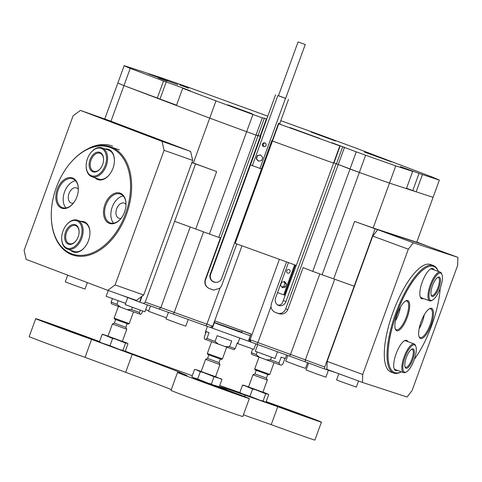 <?xml version="1.0" encoding="UTF-8"?>
<svg xmlns="http://www.w3.org/2000/svg" width="482" height="482" viewBox="0 0 482 482"><rect width="100%" height="100%" fill="white"/><g stroke="black" fill="none" stroke-linecap="round" stroke-linejoin="round"><path stroke-width="0.72" d="M143.407 303.491L145.233 302.136L160.837 307.643A30.565 0.355 -160 0 1 174.237 312.432L212.972 326.338L210.26 327.411L173.249 314.083A32.475 0.374 20 0 0 159.012 308.992L139.666 302.069L141.509 296.641M333.683 162.753L333.99 162.82M277.301 304.925C279.602 305.54 281.325 304.781 282.464 302.666L296.219 265.407M278.451 305.172L277.427 304.793M278.729 123.814L339.816 145.889L333.544 163.121L272.457 141.045L333.544 163.121L296.303 265.437L235.216 243.362L278.729 123.814L280.458 124.139L278.488 123.422L272.216 140.654L272.553 140.78L271.854 140.527L221.678 278.385A6.115 6.097 100.9 0 1 213.863 282.036A6.115 6.097 100.9 0 1 210.224 274.204L210.67 274.288C209.616 277.855 210.767 280.452 214.104 282.084L214.598 282.241M210.67 274.288L260.846 136.43L256.02 135.105L218.78 237.421L220.467 237.74L205.181 279.747L205.543 279.813L258.075 135.496L260.846 136.43M215.478 282.386L212.803 281.416M249.128 339.406L290.519 354.463A30.565 0.355 -160 0 1 305.347 359.873L324.754 367.025L324.693 369.019L305.287 361.862A32.475 0.374 20 0 0 289.531 356.114L250.357 341.883L249.128 339.406L251.086 334.02L214.93 320.952L212.972 326.338M209.417 234.035A168.11 1.94 -160 0 1 195.746 229.016A30.565 0.355 20 0 0 174.629 221.358L195.535 163.922A30.565 0.355 -160 0 1 216.653 171.574A168.11 1.94 -160 0 1 193.378 162.994L209.712 118.12A168.11 1.94 20 0 0 246.657 131.719A168.11 1.94 -160 0 1 209.712 118.12L215.984 100.889A168.11 1.94 20 0 0 252.93 114.487L246.657 131.719L256.02 135.105L258.075 135.496L264.347 118.265L262.292 117.867L256.02 135.105L246.657 131.719L209.417 234.035L218.78 237.421M287.796 309.607C285.965 313.354 282.988 314.716 278.873 313.692L277.542 313.173A6.875 6.188 111.4 0 0 285.718 308.793L287.796 309.607L303.088 267.606L312.746 271.384L349.986 169.068L359.349 172.448L365.621 155.216A168.11 1.94 20 0 0 395.758 165.868L373.152 227.974A168.11 1.94 -160 0 1 354.589 221.431A30.565 0.355 -160 0 1 375.062 228.811L425.004 245.127A30.565 0.355 -160 0 1 416.81 242.042M312.746 271.384L322.109 274.764L359.349 172.448A168.11 1.94 20 0 0 389.486 183.1A168.11 1.94 -160 0 1 359.349 172.448L333.677 162.759M375.062 228.811L354.156 286.254A30.565 0.355 20 0 0 333.683 278.873A168.11 1.94 -160 0 1 322.109 274.764M236.819 243.94L221.624 285.687L219.979 288.224L213.773 290.068L209.405 288.585C205.591 286.742 204.181 283.796 205.181 279.747M142.051 296.237L139.9 302.16M145.233 302.136L174.629 221.358M191.908 162.548L195.535 163.922M326.935 368.344L326.477 369.598L324.693 369.019M354.156 286.254L324.754 367.025M104.757 118.994L124.169 65.666A168.11 1.94 20 0 0 130.224 68.372L123.952 85.603A168.11 1.94 -160 0 1 117.897 82.898A168.11 1.94 20 0 0 123.952 85.603L110.981 121.241M373.152 227.974L416.749 242.217L439.355 180.105A168.11 1.94 20 0 0 431.077 176.599L356.367 148.275A168.11 1.94 20 0 0 320.168 134.918L280.783 120.681M395.758 165.868L412.682 171.393L406.41 188.625L389.486 183.1L433.083 197.343L416.159 191.812L422.431 174.58L439.355 180.105M176.532 105.19L123.952 85.603L209.712 118.12L176.424 105.498L182.696 88.266L215.984 100.889M271.854 140.527L272.234 140.599M193.378 162.994L191.944 162.452M278.873 313.692L275.409 312.438M275.24 312.372L275.584 312.505C272.926 311.414 271.396 309.468 270.986 306.66L271.348 303.66L286.543 261.913M285.718 308.793L338.25 164.476L349.986 169.068L356.258 151.83L365.621 155.216M277.542 313.173L274.999 312.264M283.416 300.581L285.971 301.581L336.147 163.723M285.971 301.581A6.115 5.501 -68.6 0 1 278.698 305.474A6.115 5.501 -68.6 0 1 278.566 305.419A6.115 5.501 -68.6 0 1 275.614 297.876L288.453 262.6M205.543 279.813A6.875 6.856 -79.1 0 0 209.64 288.628L209.405 288.585M212.695 289.772L209.64 288.628M212.857 289.803A6.875 6.856 -79.1 0 0 213.845 290.08M210.224 274.204L260.401 136.346M433.312 265.516L430.595 264.51A57.31 18.756 110.2 0 0 392.938 312.463A57.31 18.756 110.2 0 0 390.962 372.062L393.68 373.062A57.31 18.756 -69.8 0 1 395.662 313.463A57.31 18.756 -69.8 0 1 433.312 265.516A57.31 18.756 -69.8 0 1 438.18 271.083L438.313 271.432M408.314 249.194L362.711 374.49L362.476 382.443L407.073 397.011L412.062 390.607L457.665 265.317L457.9 257.358L413.309 242.789L408.314 249.194L372.743 236.09L327.139 361.38L362.711 374.49M362.476 382.443L326.904 369.339L327.139 361.38M457.9 257.358L422.328 244.254L377.737 229.685L413.309 242.789M372.743 236.09L377.737 229.685M438.301 271.426A56.545 18.503 110.2 0 0 396.572 313.788A56.545 18.503 110.2 0 0 401.313 371.803L401 371.983A57.31 18.756 -69.8 0 1 393.68 373.062M414.351 359.307A56.545 18.503 110.2 0 0 431.776 325.29A56.545 18.503 110.2 0 0 440.187 288.344M421.069 321.789A16.045 5.254 -69.8 0 1 429.564 308.667A16.045 5.254 -69.8 0 1 431.059 325.055A16.045 5.254 -69.8 0 1 419.153 336.918A16.045 5.254 -69.8 0 1 421.069 321.789M418.991 336.442A15.285 5.001 110.2 0 0 420.105 337.514A15.285 5.001 110.2 0 0 430.143 324.729A15.285 5.001 110.2 0 0 430.673 308.835A15.285 5.001 110.2 0 0 429.131 308.932M397.325 370.333A16.045 5.254 -69.8 0 1 394.198 368.935A16.045 5.254 -69.8 0 1 396.114 353.806A16.045 5.254 -69.8 0 1 404.609 340.684A16.045 5.254 -69.8 0 1 407.893 341.654M406.41 371.911A14.52 4.754 110.2 0 0 414.092 360.036A14.52 4.754 110.2 0 0 415.827 346.347A14.52 4.754 110.2 0 0 405.055 357.084A14.52 4.754 110.2 0 0 406.41 371.911L405.567 372.363A15.285 5.001 -69.8 0 1 403.615 372.652A15.285 5.001 -69.8 0 1 404.145 356.758A15.285 5.001 -69.8 0 1 414.183 343.967L405.711 340.846A15.285 5.001 110.2 0 0 404.169 340.943M397.288 314.023A16.045 5.254 -69.8 0 1 405.784 300.901A16.045 5.254 -69.8 0 1 407.278 317.283A16.045 5.254 -69.8 0 1 395.373 329.152A16.045 5.254 -69.8 0 1 397.288 314.023M395.21 328.67A15.285 5.001 110.2 0 0 396.318 329.742A15.285 5.001 110.2 0 0 406.362 316.957A15.285 5.001 110.2 0 0 406.886 301.063A15.285 5.001 110.2 0 0 405.344 301.16M423.461 298.533A16.045 5.254 -69.8 0 1 420.328 297.135A16.045 5.254 -69.8 0 1 422.244 282.006A16.045 5.254 -69.8 0 1 430.739 268.884A16.045 5.254 -69.8 0 1 434.029 269.854M432.541 300.105A14.52 4.754 110.2 0 0 440.229 288.236A14.52 4.754 110.2 0 0 441.964 274.547A14.52 4.754 110.2 0 0 431.191 285.284A14.52 4.754 110.2 0 0 432.541 300.105L431.697 300.563A15.285 5.001 -69.8 0 1 429.745 300.846A15.285 5.001 -69.8 0 1 430.275 284.952A15.285 5.001 -69.8 0 1 440.319 272.167L431.848 269.046A15.285 5.001 110.2 0 0 430.306 269.143M395.348 321.012A15.285 5.001 110.2 0 0 398.572 314.089A15.285 5.001 110.2 0 0 400.482 307.076M419.129 328.778A15.285 5.001 110.2 0 0 422.353 321.856A15.285 5.001 110.2 0 0 424.262 314.848M420.165 296.653A15.285 5.001 110.2 0 0 421.28 297.731L429.745 300.846M394.035 368.453A15.285 5.001 110.2 0 0 395.144 369.531L403.615 372.652M251.026 334.195L243.199 331.255M241.898 332.225L214.388 322.452M250.435 335.815L248.266 341.123L250.351 341.877M336.508 372.875L326.597 369.64L326.923 368.742M214.279 322.747L212.393 328.158L210.441 327.453M139.666 302.069L120.958 294.978M212.393 328.158L248.266 341.123M214.357 322.771L250.224 335.737M422.431 174.58L400.277 166.621L412.682 171.393M278.488 123.422L279.699 123.657M266.775 118.952L264.347 118.265M252.285 113.824L227.865 104.883L252.285 113.824M335.526 141.015L311.107 132.074L335.526 141.015M364.386 152.047L391.776 161.982L384.046 158.921L367.796 153.342M319.687 138.43L290.031 127.573L319.687 138.43M177.882 84.663L148.221 73.806L177.882 84.663M188.583 88.164L179.858 84.965L188.583 88.164M167.176 81.169L158.451 77.976L167.176 81.169M267.781 116.18L190.812 88.164A168.11 1.94 20 0 0 162.145 78.072L124.169 65.666M331.718 142.72L339.816 145.889M252.93 114.487L262.292 117.867M182.696 88.266L190.547 90.947L181.997 87.664L163.512 80.994L157.24 98.226M356.258 151.83L331.737 142.672M130.224 68.372L163.512 80.994M364.452 151.866L367.899 153.065M416.159 191.812L406.537 188.281M340.25 145.63L333.978 162.862L336.466 163.838L338.25 164.476L344.522 147.245M342.738 146.606L336.466 163.838M260.045 136.213L266.317 118.982M266.751 119.066L260.479 136.298M112.643 146.118A57.31 37.518 -70.6 0 0 112.107 145.919A57.31 37.518 -70.6 0 0 86.405 149.625M26.167 259.388L107.805 290.339L115.096 284.934L164.097 150.306L162.03 141.353L80.392 110.396L73.101 115.807L24.1 250.429L26.167 259.388M115.096 284.934L143.696 295.02L136.406 300.425L107.805 290.339M143.696 295.02L192.698 160.392L164.097 150.306M162.03 141.353L190.631 151.438L108.992 120.488L80.392 110.396M190.631 151.438L192.698 160.392M126.007 204.458A8.025 5.254 -70.6 0 0 124.229 203.109A8.025 5.254 -70.6 0 0 124.133 203.073A8.025 5.254 -70.6 0 0 116.584 209.001A8.025 5.254 -70.6 0 0 118.891 218.238A8.025 5.254 -70.6 0 0 118.994 218.274A8.025 5.254 -70.6 0 0 121.121 218.298M78.331 189.245A8.025 5.254 -70.6 0 0 76.56 187.89A8.025 5.254 -70.6 0 0 76.463 187.86A8.025 5.254 -70.6 0 0 68.914 193.788A8.025 5.254 -70.6 0 0 71.222 203.024A8.025 5.254 -70.6 0 0 71.318 203.061A8.025 5.254 -70.6 0 0 73.451 203.085M72.8 254.225A56.545 37.018 -70.6 0 0 126.194 211.923A56.545 37.018 -70.6 0 0 109.034 147.106A56.545 37.018 -70.6 0 0 70.083 163.344A56.545 37.018 -70.6 0 0 51.279 216.659A56.545 37.018 -70.6 0 0 72.8 254.225M70.083 163.344L70.348 163.03A57.31 37.518 109.4 0 1 109.824 146.576A57.31 37.518 109.4 0 1 110.523 146.811A57.31 37.518 109.4 0 1 127.031 212.803A57.31 37.518 109.4 0 1 73.101 255.141A57.31 37.518 109.4 0 1 72.402 254.906A57.31 37.518 109.4 0 1 51.285 217.069L51.279 216.659M105.221 148.998A16.045 10.508 109.4 0 1 108.299 149.275A16.045 10.508 109.4 0 1 114.409 159.94A16.045 10.508 109.4 0 1 109.071 175.068A16.045 10.508 109.4 0 1 98.015 179.678A16.045 10.508 109.4 0 1 95.05 177.822M90.996 152.493A14.52 9.507 -70.6 0 0 86.188 164.85A14.52 9.507 -70.6 0 0 86.17 166.182A14.52 9.507 -70.6 0 0 96.147 175.695A14.52 9.507 -70.6 0 0 106.504 159.301A14.52 9.507 -70.6 0 0 101.612 148.552A14.52 9.507 -70.6 0 0 90.996 152.493L91.261 152.179A15.285 10.008 109.4 0 1 101.973 147.854A15.285 10.008 109.4 0 1 107.588 159.343A15.285 10.008 109.4 0 1 91.809 176.677L98.617 179.081A15.285 10.008 -70.6 0 0 98.804 179.141A15.285 10.008 -70.6 0 0 109.203 174.906M109.613 223.473A16.045 10.508 109.4 0 1 104.745 205.079A16.045 10.508 109.4 0 1 119.891 193.071A16.045 10.508 109.4 0 1 126.001 203.735A16.045 10.508 109.4 0 1 120.663 218.864A16.045 10.508 109.4 0 1 109.613 223.473M126.007 203.94A15.285 10.008 -70.6 0 0 120.38 194.053A15.285 10.008 -70.6 0 0 120.193 193.987A15.285 10.008 -70.6 0 0 105.811 205.278A15.285 10.008 -70.6 0 0 110.215 222.877A15.285 10.008 -70.6 0 0 110.402 222.937A15.285 10.008 -70.6 0 0 120.795 218.701M80.741 221.377A16.045 10.508 109.4 0 1 83.82 221.654A16.045 10.508 109.4 0 1 89.929 232.312A16.045 10.508 109.4 0 1 84.591 247.447A16.045 10.508 109.4 0 1 73.535 252.05A16.045 10.508 109.4 0 1 70.571 250.2M66.516 224.871A14.52 9.507 -70.6 0 0 62.503 232.553A14.52 9.507 -70.6 0 0 61.69 238.56A14.52 9.507 -70.6 0 0 69.98 248.459A14.52 9.507 -70.6 0 0 81.235 236.349A14.52 9.507 -70.6 0 0 78.506 221.756A14.52 9.507 -70.6 0 0 66.516 224.871L66.781 224.558A15.285 10.008 109.4 0 1 77.494 220.232A15.285 10.008 109.4 0 1 82.271 236.644A15.285 10.008 109.4 0 1 67.329 249.055L74.138 251.459A15.285 10.008 -70.6 0 0 74.324 251.52A15.285 10.008 -70.6 0 0 84.724 247.284M61.943 208.254A16.045 10.508 109.4 0 1 57.069 189.86A16.045 10.508 109.4 0 1 72.222 177.858A16.045 10.508 109.4 0 1 78.331 188.516A16.045 10.508 109.4 0 1 72.993 203.651A16.045 10.508 109.4 0 1 61.943 208.254M78.337 188.727A15.285 10.008 -70.6 0 0 72.71 178.834A15.285 10.008 -70.6 0 0 72.523 178.774A15.285 10.008 -70.6 0 0 58.141 190.065A15.285 10.008 -70.6 0 0 62.546 207.664A15.285 10.008 -70.6 0 0 62.732 207.724A15.285 10.008 -70.6 0 0 73.125 203.488M123.223 195.975A15.285 10.008 -70.6 0 0 112.125 207.344A15.285 10.008 -70.6 0 0 113.638 223.166M75.554 180.756A15.285 10.008 -70.6 0 0 64.455 192.131A15.285 10.008 -70.6 0 0 65.962 207.947M114.409 160.145A15.285 10.008 -70.6 0 0 108.787 150.257A15.285 10.008 -70.6 0 0 108.601 150.191M89.929 232.523A15.285 10.008 -70.6 0 0 84.308 222.636A15.285 10.008 -70.6 0 0 84.121 222.57M289.989 271.908A1.91 1.717 111.4 0 0 286.754 270.751A1.91 1.717 111.4 0 0 289.989 271.908M295.382 265.106L284.482 295.062L283.723 294.821L294.641 264.835M282.41 287.724L285.398 287.037L286.531 283.928L284.669 281.506L281.675 282.193L280.548 285.302L282.41 287.724M283.723 294.821L277.53 292.61M281.777 286.904L283.844 286.428L284.976 283.32L283.747 281.717M284.976 283.32L286.531 283.928M283.844 286.428L285.398 287.037M298.069 41.928L305.239 44.543L298.069 41.928L278.457 95.779L285.639 98.394L305.239 44.543M266.07 145.413A1.91 1.904 -79.1 0 0 264.636 142.883A1.91 1.904 -79.1 0 0 262.485 144.106A1.91 1.904 -79.1 0 0 263.919 146.636A1.91 1.904 -79.1 0 0 266.07 145.413M265.022 142.997A1.91 1.904 -79.1 0 0 264.323 146.667M285.663 98.334L278.482 95.719M261.515 168.947L259.997 168.411L285.477 98.406M258.31 161.151L261.563 160.578L262.696 157.463L260.575 154.933L257.322 155.505L256.195 158.614L258.31 161.151M259.997 168.411L252.357 165.621L277.837 95.617M252.357 165.621L250.483 164.904M260.648 155.017L257.593 155.559L256.466 158.668L258.509 161.115M358.536 380.991L356.306 387.106L340.027 381.28L336.563 379.918L338.816 373.725M307.564 362.705L305.492 368.381L297.039 365.434L285.748 361.193L287.82 355.499M255.858 343.943L253.875 349.396L237.09 343.377M205.766 333.002L205.296 332.785L205.802 331.387M147.408 304.901L144.913 311.758L135.322 308.396L125.163 304.57L127.724 297.545M125.597 303.389L106.136 296.273L108.239 290.489M188.197 319.488L185.769 326.163L180.184 324.247L166.019 318.976L168.435 312.348M328.393 370.224L325.868 377.165L315.373 373.472L306.118 369.977L308.625 363.097M277.481 351.758L275.053 358.439L271.559 357.264L255.303 351.251L257.719 344.618M148.751 310.788L145.672 309.667M166.429 317.855L148.57 311.282L150.498 305.992M87.375 282.591L85.025 289.049L72.939 284.778L65.281 281.862L67.727 275.144M406.368 357.511A10.315 3.374 -69.8 0 1 411.827 349.076A10.315 3.374 -69.8 0 1 412.785 359.608A10.315 3.374 -69.8 0 1 405.133 367.236A10.315 3.374 -69.8 0 1 406.368 357.511M404.976 366.736A9.55 3.127 110.2 0 0 405.597 367.272A9.55 3.127 110.2 0 0 411.869 359.283A9.55 3.127 110.2 0 0 412.2 349.348A9.55 3.127 110.2 0 0 411.381 349.354M414.183 343.967A15.285 5.001 -69.8 0 1 415.484 345.455L415.827 346.347M432.499 285.712A10.315 3.374 -69.8 0 1 437.957 277.277A10.315 3.374 -69.8 0 1 438.921 287.808A10.315 3.374 -69.8 0 1 431.269 295.436A10.315 3.374 -69.8 0 1 432.499 285.712M431.113 294.936A9.55 3.127 110.2 0 0 431.727 295.472A9.55 3.127 110.2 0 0 438.005 287.483A9.55 3.127 110.2 0 0 438.337 277.548A9.55 3.127 110.2 0 0 437.517 277.554M440.319 272.167A15.285 5.001 -69.8 0 1 441.614 273.656L441.964 274.547M65.215 233.101A10.315 6.754 109.4 0 1 73.21 224.498A10.315 6.754 109.4 0 1 79.102 231.535A10.315 6.754 109.4 0 1 78.524 235.8A10.315 6.754 109.4 0 1 75.668 241.259A10.315 6.754 109.4 0 1 67.155 243.47A10.315 6.754 109.4 0 1 65.215 233.101M79.102 231.746A9.55 6.254 -70.6 0 0 75.59 225.636A9.55 6.254 -70.6 0 0 66.251 233.396A9.55 6.254 -70.6 0 0 69.233 243.651A9.55 6.254 -70.6 0 0 75.801 241.102M67.329 249.055A15.285 10.008 109.4 0 1 61.702 238.97L61.69 238.56M89.128 164.049A10.315 6.754 109.4 0 1 96.49 152.396A10.315 6.754 109.4 0 1 103.582 159.156A10.315 6.754 109.4 0 1 103.564 160.102A10.315 6.754 109.4 0 1 100.148 168.881A10.315 6.754 109.4 0 1 92.61 171.682A10.315 6.754 109.4 0 1 89.128 164.049M103.582 159.367A9.55 6.254 -70.6 0 0 100.069 153.258A9.55 6.254 -70.6 0 0 90.212 164.091A9.55 6.254 -70.6 0 0 93.713 171.273A9.55 6.254 -70.6 0 0 100.28 168.724M91.809 176.677A15.285 10.008 109.4 0 1 86.182 166.591L86.17 166.182M129.224 323.615L128.242 324.073L116.15 319.729L114.602 319.108L114.144 318.126L129.224 323.615L133.484 311.914M107.95 336.261L112.414 324L126.772 329.23L125.856 327.272L127.152 323.723M112.414 324L114.373 323.091L125.856 327.272M226.299 390.384L193.686 378.316L221.714 388.281L233.18 392.691L226.299 390.384M266.178 401.62A38.205 0.44 -160 0 1 302.829 414.942A38.205 0.44 -160 0 1 321.422 422.124A38.205 0.44 -160 0 1 308.914 417.924A38.205 0.44 -160 0 1 277.765 406.688L245.109 395.174A76.415 0.88 -160 0 0 220.093 386.775A76.415 0.88 -160 0 0 221.328 387.408L229.287 390.854A38.205 0.44 -160 0 1 249.333 398.572L242.801 416.52A38.205 0.44 -160 0 1 230.294 412.327A38.205 0.44 -160 0 1 191.842 398.403A38.205 0.44 -160 0 1 170.996 390.39L177.527 372.435A38.205 0.44 -160 0 1 186.95 375.55L178.991 372.098L178.75 372.761M249.333 398.572A38.205 0.44 -160 0 1 236.825 394.372A38.205 0.44 -160 0 1 198.379 380.455A38.205 0.44 -160 0 1 177.527 372.435M84.489 336.617L51.875 324.555L79.904 334.52L91.369 338.924L84.489 336.617M248.573 386.895L243.217 385.1L242.476 385.226L244.699 385.702L252.61 389.034L255.454 389.703L265.727 393.752L268.203 394.162L268.715 394.668L266.07 401.928L305.269 416.243L265.937 401.964M321.422 422.124L314.891 440.072A38.205 0.44 -160 0 1 302.377 435.873A38.205 0.44 -160 0 1 271.233 424.642L277.765 406.688M271.233 424.642L243.416 414.833M171.297 389.564A76.415 0.88 20 0 0 125.669 372.315L85.055 357.349A38.205 0.44 -160 0 1 48.11 343.925A38.205 0.44 -160 0 1 29.185 336.623L35.722 318.674A38.205 0.44 -160 0 1 59.702 326.959A38.205 0.44 -160 0 1 99.521 341.593M219.732 385.479L239.934 392.607M192.258 375.695A76.415 0.88 -160 0 1 146.474 359.024L125.061 351.137M125.669 372.315L132.207 354.36L91.592 339.394A38.205 0.44 -160 0 1 54.641 325.977A38.205 0.44 -160 0 1 35.722 318.674M132.207 354.36A76.415 0.88 -160 0 1 178.991 372.098M85.055 357.349L91.592 339.394M132.381 307.317L131.544 309.619L126.905 309.546L140.69 314.36L141.871 313.113L142.636 311.011M139.66 314.071L139.521 312.444L131.544 309.619M139.521 312.444L140.334 310.197M120.524 307.215L116.927 304.269L111.161 302.069L111.3 303.69L126.905 309.546M116.927 304.269L118.192 300.786M112.396 298.671L111.161 302.069M222.413 358.945L221.431 359.403L210.188 355.379L207.79 354.439L207.332 353.463L222.413 358.945L226.673 347.245M201.139 371.592L205.603 359.331L219.961 364.561L219.045 362.603L220.34 359.054M205.603 359.331L207.561 358.421L219.051 362.603M269.781 374.424L268.486 374.791L255.159 369.917L254.707 368.935L269.781 374.424L274.041 362.723M267.335 380.033L266.419 378.075L254.93 373.893L252.972 374.809L267.335 380.033L262.871 392.294M259.738 357.524L256.231 354.607L251.297 352.697L251.845 354.469L279.602 364.669L279.054 362.898L281.145 357.15L285.326 358.53L286.591 355.053M284.922 358.433L282.862 364.091L281.277 365.187M279.602 364.669L281.265 365.193M252.64 349.004L251.297 352.697M279.054 362.898L270.541 359.861L265.986 359.813M271.493 357.24L270.541 359.861M256.231 354.607L257.177 352.011M207.411 326.428L205.639 331.297L209.043 332.664L206.953 338.406L205.663 339.509L233.897 349.715L235.186 348.613L229.619 346.697L224.998 346.648M218.647 344.353L215.068 341.437L206.953 338.406M215.068 341.437L217.159 335.689L231.709 340.949L229.619 346.697M235.186 348.613L237.277 342.871L237.951 343.057L239.813 337.954M206.284 331.586L204.229 337.225L204.47 338.997L205.663 339.509M215.538 376.713L201.175 371.483M215.562 376.647L221.919 379.473L219.274 386.733L212.911 384.895L211.381 384.009L214.026 376.743L220.388 378.587L221.919 379.473M217.515 386.486L219.274 386.733M211.381 384.009L208.411 383.286L197.68 379.009L200.325 371.743L203.296 372.472L214.026 376.743M197.68 379.009L192.975 377.527L191.884 376.731L194.523 369.471L195.788 369.58L200.325 371.743M194.523 369.471L195.849 369.628M195.788 369.58L201.199 371.423M212.911 384.895L208.411 383.286M200.422 380.364L196.361 378.852M199.235 370.953L203.296 372.472M211.285 375.388L215.785 376.996M220.388 378.587L220.828 378.683M122.35 341.383L107.986 336.153M122.904 350.348L120.096 349.697L109.974 345.702L112.619 338.436L115.427 339.087L125.549 343.082L127.579 343.323L127.965 343.787L125.32 351.047L124.705 351.221L122.904 350.348L125.549 343.082M109.974 345.702L101.533 342.895L99.461 341.756L102.1 334.496L104.407 334.996L112.619 338.436M99.461 341.756L101.533 342.895M108.01 336.093L102.72 334.321L102.1 334.496M122.368 341.328L127.579 343.323M123.296 350.812L120.096 349.697M112.553 346.986L107.667 345.196M122.97 341.798L126.17 342.913M102.72 334.321L104.407 334.996M110.541 337.298L115.427 339.087M262.913 392.185L248.549 386.962M268.203 394.162L262.931 392.131M239.831 392.487L241.825 393.601L239.831 392.487L242.476 385.226M241.825 393.601L249.965 396.3L252.61 389.034M265.727 393.752L263.082 401.018L260.232 400.349L249.965 396.3M266.07 401.928L265.329 402.054L263.082 401.018M243.217 385.1L244.699 385.702M250.61 387.926L255.454 389.703M263.106 392.456L266.462 393.625M263.588 401.524L260.232 400.349M252.58 397.596L247.736 395.824M219.979 288.224L206.874 324.229L205.886 325.88M251.068 342.16L250.11 339.786L279.391 259.328M203.555 231.884L174.237 312.432L173.249 314.083M216.653 171.574L195.746 229.016M333.683 278.873L354.589 221.431M159.012 308.992L160.837 307.643L190.191 226.98M334.695 279.235L305.347 359.873L305.287 361.862M270.986 306.66L257.882 342.666L256.9 344.317M289.531 356.114L290.519 354.463L319.825 273.945M241.988 245.808L212.701 326.266L210.26 327.411M412.773 190.565L419.045 173.333M166.236 81.952L159.964 99.184M245.109 395.174L244.591 396.608M110.523 146.811L119.325 149.914M279.656 123.766L288.513 99.437M266.733 119.06L275.59 94.731M77.494 220.232L84.308 222.636M101.973 147.854L108.787 150.257M114.373 323.091L115.662 319.542M114.144 318.126L118.403 306.425M122.308 341.491L126.772 329.23M207.561 358.421L208.851 354.873M207.332 353.457L211.592 341.756M215.496 376.822L219.961 364.561M266.419 378.075L267.709 374.532M254.701 368.935L258.961 357.234M254.93 373.893L256.225 370.351M248.507 387.07L252.972 374.809M242.422 330.773L241.85 332.351M220.895 378.719L221.208 378.936"/></g></svg>
